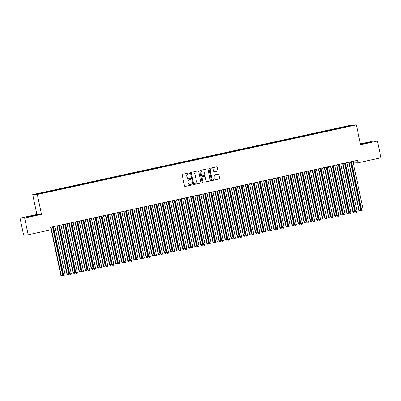 <?xml version="1.0" encoding="UTF-8"?>
<svg xmlns="http://www.w3.org/2000/svg" width="401" height="401" viewBox="0 0 401 401"><rect width="100%" height="100%" fill="white"/><g stroke="black" fill="none" stroke-linecap="round" stroke-linejoin="round"><path stroke-width="0.6" d="M189.523 173.207A0.436 0.426 88.5 0 0 189.011 172.871L182.671 174.255A0.622 0.612 88.5 0 0 182.199 174.991L184.51 185.954A0.622 0.612 88.5 0 0 185.237 186.435L191.578 185.051A0.436 0.426 88.5 0 0 191.477 184.189A0.436 0.426 88.5 0 0 191.402 184.199L190.58 184.375A1.995 1.955 88.5 0 1 188.259 182.846L188.064 181.929A1.995 1.955 88.5 0 1 189.568 179.568L190.385 179.387A0.436 0.426 88.5 0 0 190.285 178.525A0.436 0.426 88.5 0 0 190.204 178.535L189.387 178.711A1.995 1.955 88.5 0 1 187.066 177.182L186.871 176.27A1.995 1.955 88.5 0 1 188.37 173.904L189.192 173.723A0.436 0.426 88.5 0 0 189.523 173.207M188.966 178.756A1.995 1.955 88.5 0 1 186.941 177.187L186.746 176.27A1.995 1.955 88.5 0 1 188.249 173.904L189.066 173.728A0.436 0.426 88.5 0 0 189.031 172.866M185.061 186.445A0.622 0.612 88.5 0 0 185.112 186.435L191.457 185.051A0.436 0.426 88.5 0 0 191.417 184.194M190.159 184.42A1.995 1.955 88.5 0 1 188.134 182.846L187.944 181.934A1.995 1.955 88.5 0 1 189.442 179.568L190.264 179.387A0.436 0.426 88.5 0 0 190.224 178.53M217.517 171.142A0.622 0.612 88.5 0 0 217.984 170.405L217.337 167.327A0.622 0.612 88.5 0 0 216.61 166.851L209.568 168.39A0.622 0.612 88.5 0 0 209.096 169.127L211.407 180.089A0.622 0.612 88.5 0 0 212.134 180.565L219.177 179.031A0.622 0.612 88.5 0 0 219.648 178.29L218.861 174.575A0.622 0.612 88.5 0 0 218.139 174.099L215.121 174.756A0.622 0.612 88.5 0 0 214.655 175.493L215.041 177.337A1.664 1.634 88.5 0 1 213.487 179.347A1.664 1.634 88.5 0 1 211.848 178.034L210.33 170.816A1.664 1.634 88.5 0 1 211.878 168.801A1.664 1.634 88.5 0 1 213.522 170.119L213.773 171.322A0.622 0.612 88.5 0 0 214.5 171.803L217.392 171.147A0.622 0.612 88.5 0 0 217.858 170.41L217.212 167.332A0.622 0.612 88.5 0 0 216.66 166.841M357.497 160.33L50.586 227.282L51.107 229.763L28.175 234.765L24.646 218.014L41.493 214.34L37.313 194.485L356.389 124.886L360.574 144.736L377.421 141.062L380.95 157.814L358.018 162.811L357.497 160.33M198.771 171.377A0.622 0.612 88.5 0 0 198.044 170.901L190.996 172.44A0.622 0.612 88.5 0 0 190.53 173.177L192.841 184.139A0.622 0.612 88.5 0 0 193.563 184.615L200.61 183.082A0.622 0.612 88.5 0 0 201.076 182.34L198.645 171.382A0.622 0.612 88.5 0 0 198.094 170.891M200.279 170.415L207.327 168.876A0.622 0.612 88.5 0 1 208.054 169.352L210.36 180.315A0.622 0.612 88.5 0 1 209.893 181.057L206.876 181.713A0.622 0.612 88.5 0 1 206.154 181.232L205.217 176.791A0.622 0.612 88.5 0 0 204.49 176.31L202.49 176.746A0.622 0.612 88.5 0 0 202.024 177.488L202.996 182.114A0.436 0.426 88.5 0 1 202.59 182.64A0.436 0.426 88.5 0 1 202.159 182.295L199.813 171.152A0.622 0.612 88.5 0 1 200.279 170.415M37.313 194.485L32.717 194.61L351.792 125.007L356.389 124.886M46.07 192.405L45.965 191.889L36.065 194.134L37.98 194.084L45.107 192.615L346.349 126.901M45.965 191.889L48.837 191.347L48.977 191.688M52.155 191.076L52.045 190.565L48.837 191.347M52.045 190.565L54.917 190.024L55.057 190.36M58.235 189.748L58.125 189.237L54.917 190.024M58.125 189.237L61.002 188.696L61.142 189.031M64.315 188.425L64.21 187.909L61.002 188.696M64.21 187.909L67.082 187.367L67.223 187.703M70.401 187.097L70.29 186.585L67.082 187.367M70.29 186.585L73.167 186.044L73.303 186.38M76.481 185.768L76.375 185.257L73.167 186.044M76.375 185.257L79.248 184.716L79.388 185.051M82.566 184.445L82.456 183.929L79.248 184.716M82.456 183.929L85.328 183.387L85.468 183.723M88.646 183.117L88.541 182.605L85.328 183.387M88.541 182.605L91.413 182.059L91.553 182.4M94.731 181.788L94.621 181.277L91.413 182.059M94.621 181.277L97.493 180.736L97.633 181.072M100.811 180.465L100.701 179.949L97.493 180.736M100.701 179.949L103.578 179.407L103.719 179.743M106.892 179.137L106.786 178.625L103.578 179.407M106.786 178.625L109.658 178.079L109.799 178.42M112.977 177.808L112.866 177.297L109.658 178.079M112.866 177.297L115.744 176.756L115.879 177.092M119.057 176.48L118.952 175.969L115.744 176.756M118.952 175.969L121.824 175.427L121.964 175.763M125.142 175.157L125.032 174.641L121.824 175.427M125.032 174.641L127.904 174.099L128.044 174.435M131.222 173.828L131.112 173.317L127.904 174.099M131.112 173.317L133.989 172.776L134.129 173.112M137.302 172.5L137.197 171.989L133.989 172.776M137.197 171.989L140.069 171.448L140.21 171.783M143.388 171.177L143.277 170.661L140.069 171.448M143.277 170.661L146.154 170.119L146.29 170.455M149.468 169.849L149.362 169.337L146.154 170.119M149.362 169.337L152.235 168.791L152.375 169.132M155.553 168.52L155.443 168.009L152.235 168.791M155.443 168.009L158.32 167.468L158.455 167.803M161.633 167.197L161.528 166.681L158.32 167.468M161.528 166.681L164.4 166.139L164.54 166.475M167.718 165.869L167.608 165.357L164.4 166.139M167.608 165.357L170.48 164.811L170.62 165.152M173.798 164.54L173.688 164.029L170.48 164.811M173.688 164.029L176.565 163.488L176.706 163.824M179.879 163.217L179.773 162.701L176.565 163.488M179.773 162.701L182.645 162.159L182.786 162.495M185.964 161.889L185.853 161.377L182.645 162.159M185.853 161.377L188.731 160.831L188.866 161.172M192.044 160.56L191.939 160.049L188.731 160.831M191.939 160.049L194.811 159.508L194.951 159.844M198.129 159.232L198.019 158.721L194.811 159.508M198.019 158.721L200.896 158.179L201.031 158.515M204.209 157.909L204.104 157.392L200.896 158.179M204.104 157.392L206.976 156.851L207.116 157.187M210.294 156.58L210.184 156.069L206.976 156.851M210.184 156.069L213.056 155.528L213.197 155.864M216.375 155.252L216.264 154.741L213.056 155.528M216.264 154.741L219.141 154.2L219.282 154.535M222.455 153.929L222.349 153.413L219.141 154.2M222.349 153.413L225.222 152.871L225.362 153.207M228.54 152.601L228.43 152.089L225.222 152.871M228.43 152.089L231.307 151.543L231.442 151.884M234.62 151.272L234.515 150.761L231.307 151.543M234.515 150.761L237.387 150.22L237.527 150.555M240.705 149.949L240.595 149.433L237.387 150.22M240.595 149.433L243.467 148.891L243.607 149.227M246.785 148.621L246.68 148.109L243.467 148.891M246.68 148.109L249.552 147.563L249.693 147.904M252.871 147.292L252.76 146.781L249.552 147.563M252.76 146.781L255.632 146.24L255.773 146.576M258.951 145.969L258.84 145.453L255.632 146.24M258.84 145.453L261.718 144.911L261.858 145.247M265.031 144.641L264.926 144.124L261.718 144.911M264.926 144.124L267.798 143.583L267.938 143.924M271.116 143.312L271.006 142.801L267.798 143.583M271.006 142.801L273.883 142.26L274.018 142.596M277.196 141.984L277.091 141.473L273.883 142.26M277.091 141.473L279.963 140.931L280.104 141.267M283.281 140.661L283.171 140.144L279.963 140.931M283.171 140.144L286.043 139.603L286.184 139.939M289.362 139.332L289.251 138.821L286.043 139.603M289.251 138.821L292.128 138.28L292.269 138.616M295.442 138.004L295.337 137.493L292.128 138.28M295.337 137.493L298.209 136.952L298.349 137.287M301.527 136.681L301.417 136.165L298.209 136.952M301.417 136.165L304.294 135.623L304.429 135.959M307.607 135.353L307.502 134.841L304.294 135.623M307.502 134.841L310.374 134.295L310.514 134.636M313.692 134.024L313.582 133.513L310.374 134.295M313.582 133.513L316.459 132.972L316.595 133.307M319.772 132.701L319.667 132.185L316.459 132.972M319.667 132.185L322.539 131.643L322.68 131.979M325.858 131.373L325.747 130.861L322.539 131.643M325.747 130.861L328.62 130.315L328.76 130.656M331.938 130.044L331.827 129.533L328.62 130.315M331.827 129.533L334.705 128.992L334.845 129.328M338.018 128.721L337.913 128.205L334.705 128.992M337.913 128.205L340.785 127.663L340.925 127.999M344.103 127.393L343.993 126.876L340.785 127.663M343.993 126.876L351.126 125.408L353.04 125.358L346.349 126.816M344.434 126.866L344.604 127.282M351.126 125.408L350.935 125.819M338.354 128.195L338.524 128.611M332.269 129.523L332.444 129.934M326.188 130.846L326.359 131.262M320.108 132.175L320.279 132.591M314.023 133.503L314.194 133.914M307.943 134.826L308.113 135.242M301.858 136.155L302.033 136.571M295.778 137.483L295.948 137.894M289.692 138.806L289.868 139.222M283.612 140.134L283.783 140.55M277.532 141.463L277.703 141.879M271.447 142.786L271.617 143.202M265.367 144.114L265.537 144.53M259.282 145.443L259.457 145.859M253.201 146.771L253.372 147.182M247.121 148.094L247.292 148.51M241.036 149.423L241.207 149.839M234.956 150.751L235.126 151.162M228.871 152.074L229.041 152.49M222.791 153.403L222.961 153.819M216.705 154.731L216.881 155.142M210.625 156.054L210.796 156.47M204.545 157.382L204.716 157.799M198.46 158.711L198.63 159.127M192.38 160.039L192.55 160.45M186.295 161.362L186.465 161.778M180.214 162.691L180.385 163.107M174.129 164.019L174.305 164.43M168.049 165.342L168.22 165.758M161.969 166.671L162.139 167.087M155.884 167.999L156.054 168.41M149.804 169.322L149.974 169.738M143.718 170.651L143.894 171.067M137.638 171.979L137.809 172.39M131.553 173.302L131.728 173.718M125.473 174.63L125.643 175.047M119.393 175.959L119.563 176.375M113.308 177.287L113.478 177.698M107.227 178.61L107.398 179.026M101.142 179.939L101.318 180.355M95.062 181.267L95.232 181.678M88.982 182.59L89.152 183.006M82.897 183.919L83.067 184.335M76.817 185.247L76.987 185.658M70.731 186.57L70.902 186.986M64.651 187.899L64.822 188.315M58.566 189.227L58.741 189.638M52.486 190.55L52.656 190.966M46.406 191.879L46.576 192.295M353.075 161.297L353.421 162.931L358.018 162.811M377.421 141.062L372.825 141.182L360.394 143.894M41.493 214.34L36.897 214.46L20.05 218.134L24.646 218.014M20.05 218.134L23.579 234.886L28.175 234.765M36.897 214.46L32.717 194.61M42.757 192.675L42.892 193.011M29.458 216.37L26.281 217.187L31.052 216.329L35.323 215.272L29.458 216.37L29.519 216.65M368.008 142.826L371.186 142.009L366.419 142.866L362.148 143.924L368.008 142.826M193.392 184.63A0.622 0.612 88.5 0 0 193.442 184.62L200.485 183.082A0.622 0.612 88.5 0 0 200.956 182.345L198.645 171.382M191.833 173.147A0.436 0.426 88.5 0 0 191.508 173.663L193.533 183.287A0.436 0.426 88.5 0 0 194.044 183.623L194.906 183.432A1.995 1.955 88.5 0 0 196.41 181.067L195.021 174.49A1.995 1.955 88.5 0 0 192.701 172.956L191.708 173.152A0.436 0.426 88.5 0 0 191.382 173.668L191.508 173.663M193.904 183.628A0.436 0.426 88.5 0 1 193.412 183.287L191.382 173.668M192.996 172.916A1.995 1.955 88.5 0 0 192.575 172.961L192.701 172.956M191.708 173.152L192.575 172.961M206.705 181.723A0.622 0.612 88.5 0 0 206.756 181.713L209.768 181.057A0.622 0.612 88.5 0 0 210.239 180.32L207.929 169.357A0.622 0.612 88.5 0 0 207.377 168.866M204.54 176.3A0.622 0.612 88.5 0 0 204.365 176.315L202.365 176.751A0.622 0.612 88.5 0 0 201.898 177.488L202.996 182.114M202.53 182.635A0.436 0.426 88.5 0 0 202.871 182.114M204.244 172.174A1.664 1.634 88.5 0 0 202.605 170.861A1.664 1.634 88.5 0 0 201.051 172.871L201.588 175.412A0.622 0.612 88.5 0 0 202.31 175.894L204.31 175.458A0.622 0.612 88.5 0 0 204.781 174.716L204.244 172.174M202.54 170.861A1.664 1.634 88.5 0 0 200.926 172.876L201.051 172.871M202.139 175.904A0.622 0.612 88.5 0 1 201.462 175.417L200.926 172.876M214.324 171.813A0.622 0.612 88.5 0 0 214.375 171.803L217.392 171.147M211.818 168.806A1.664 1.634 88.5 0 0 210.204 170.821L210.33 170.816M213.427 179.352A1.664 1.634 88.5 0 1 211.723 178.034L210.204 170.821M211.959 180.58A0.622 0.612 88.5 0 0 212.009 180.57L219.051 179.031A0.622 0.612 88.5 0 0 219.522 178.295L218.74 174.58A0.622 0.612 88.5 0 0 218.189 174.089M50.711 227.252L60.857 275.412L62.691 275.071L52.531 226.856M51.007 227.187L61.168 275.402L61.704 276.114L60.857 275.412M62.691 275.071L62.31 275.978L61.704 276.114M53.433 226.826L53.122 226.831L63.343 275.347L63.654 275.337L53.433 226.826A0.637 0.622 88.5 0 0 53.378 226.67M65.178 275.006L64.797 275.913L64.19 276.048L63.654 275.337L65.178 275.006L54.952 226.495A0.637 0.622 88.5 0 1 54.937 226.329M64.19 276.048L63.343 275.347M56.792 225.928L66.942 274.083L67.253 274.073L68.771 273.743L58.611 225.532M57.092 225.863L67.253 274.073L67.784 274.785L66.942 274.083M68.771 273.743L68.396 274.655L67.784 274.785M62.877 224.6L73.022 272.755L74.857 272.419L64.696 224.204M63.173 224.535L73.333 272.75L73.869 273.457L73.022 272.755M74.857 272.419L74.476 273.327L73.869 273.457M59.513 225.497L59.203 225.507L69.428 274.018L69.739 274.008L59.513 225.497A0.637 0.622 88.5 0 0 59.463 225.347M71.258 273.677L70.877 274.59L70.27 274.72L69.739 274.008L71.258 273.677L61.032 225.167A0.637 0.622 88.5 0 1 61.022 225.006M70.27 274.72L69.428 274.018M65.599 224.169L65.288 224.179L75.508 272.69L75.819 272.685L65.599 224.169A0.637 0.622 88.5 0 0 65.543 224.019M77.338 272.354L76.962 273.261L76.35 273.392L75.819 272.685L77.338 272.354L67.117 223.838A0.637 0.622 88.5 0 1 67.102 223.678M76.35 273.392L75.508 272.69M68.957 223.272L79.107 271.432L79.418 271.422L80.937 271.091L70.776 222.876M69.258 223.207L79.418 271.422L79.949 272.134L79.107 271.432M80.937 271.091L80.556 271.998L79.949 272.134M75.042 221.948L85.187 270.104L87.017 269.763L76.857 221.547M75.338 221.883L85.498 270.094L86.03 270.805L85.187 270.104M87.017 269.763L86.641 270.67L86.03 270.805M71.679 222.846L71.368 222.851L81.593 271.367L81.904 271.357L71.679 222.846A0.637 0.622 88.5 0 0 71.624 222.69M83.423 271.026L83.042 271.933L82.436 272.068L81.904 271.357L83.423 271.026L73.198 222.515A0.637 0.622 88.5 0 1 73.188 222.349M82.436 272.068L81.593 271.367M77.759 221.517L77.448 221.527L87.674 270.038L87.984 270.028L77.759 221.517A0.637 0.622 88.5 0 0 77.709 221.362M89.503 269.698L89.127 270.605L88.516 270.74L87.984 270.028L89.503 269.698L79.283 221.187A0.637 0.622 88.5 0 1 79.268 221.026M88.516 270.74L87.674 270.038M81.122 220.62L91.273 268.775L91.583 268.77L93.102 268.439L82.942 220.224M81.423 220.555L91.583 268.77L92.115 269.477L91.273 268.775M93.102 268.439L92.721 269.347L92.115 269.477M83.844 220.189L83.533 220.199L93.754 268.71L94.065 268.705L83.844 220.189A0.637 0.622 88.5 0 0 83.789 220.039M95.588 268.374L95.207 269.282L94.601 269.412L94.065 268.705L95.588 268.374L85.363 219.858A0.637 0.622 88.5 0 1 85.353 219.698M94.601 269.412L93.754 268.71M87.202 219.292L97.353 267.452L97.664 267.442L99.182 267.111L89.022 218.896M87.503 219.227L97.664 267.442L98.195 268.154L97.353 267.452M99.182 267.111L98.806 268.018L98.195 268.154M89.924 218.866L89.613 218.871L99.839 267.387L100.15 267.377L89.924 218.866A0.637 0.622 88.5 0 0 89.874 218.71M101.669 267.046L101.288 267.953L100.681 268.089L100.15 267.377L101.669 267.046L91.448 218.53A0.637 0.622 88.5 0 1 91.433 218.37M100.681 268.089L99.839 267.387M93.288 217.969L103.433 266.124L105.268 265.783L95.107 217.568M93.583 217.903L103.744 266.114L104.28 266.825L103.433 266.124M105.268 265.783L104.887 266.69L104.28 266.825M96.009 217.537L95.699 217.548L105.919 266.058L106.23 266.048L96.009 217.537A0.637 0.622 88.5 0 0 95.954 217.382M107.754 265.718L107.373 266.625L106.766 266.76L106.23 266.048L107.754 265.718L97.528 217.207A0.637 0.622 88.5 0 1 97.513 217.046M106.766 266.76L105.919 266.058M99.368 216.64L109.518 264.795L109.829 264.79L111.348 264.454L101.187 216.244M99.669 216.575L109.829 264.79L110.36 265.497L109.518 264.795M111.348 264.454L110.967 265.367L110.36 265.497M102.09 216.209L101.779 216.219L112.004 264.73L112.315 264.725L102.09 216.209A0.637 0.622 88.5 0 0 102.039 216.059M113.834 264.389L113.453 265.302L112.846 265.432L112.315 264.725L113.834 264.389L103.608 215.878A0.637 0.622 88.5 0 1 103.598 215.718M112.846 265.432L112.004 264.73M105.453 215.312L115.598 263.472L117.433 263.131L107.273 214.916M105.749 215.247L115.909 263.462L116.445 264.169L115.598 263.472M117.433 263.131L117.052 264.038L116.445 264.169M108.175 214.886L107.864 214.891L118.084 263.407L118.395 263.397L108.175 214.886A0.637 0.622 88.5 0 0 108.12 214.73M119.914 263.066L119.538 263.973L118.927 264.104L118.395 263.397L119.914 263.066L109.694 214.55A0.637 0.622 88.5 0 1 109.679 214.39M118.927 264.104L118.084 263.407M111.533 213.984L121.683 262.144L121.994 262.134L123.513 261.803L113.353 213.588M111.834 213.918L121.994 262.134L122.526 262.845L121.683 262.144M123.513 261.803L123.132 262.71L122.526 262.845M114.255 213.558L113.944 213.563L124.17 262.079L124.475 262.069L114.255 213.558A0.637 0.622 88.5 0 0 114.2 213.402M125.999 261.738L125.618 262.645L125.012 262.78L124.475 262.069L125.999 261.738L115.774 213.227A0.637 0.622 88.5 0 1 115.764 213.061M125.012 262.78L124.17 262.079M117.618 212.66L127.764 260.815L128.074 260.81L129.593 260.475L119.433 212.264M117.914 212.595L128.074 260.81L128.606 261.517L127.764 260.815M129.593 260.475L129.217 261.387L128.606 261.517M120.335 212.229L120.024 212.239L130.25 260.75L130.561 260.745L120.335 212.229A0.637 0.622 88.5 0 0 120.285 212.079M132.079 260.409L131.703 261.322L131.092 261.452L130.561 260.745L132.079 260.409L121.859 211.898A0.637 0.622 88.5 0 1 121.844 211.738M131.092 261.452L130.25 260.75M123.698 211.332L133.849 259.487L134.16 259.482L135.678 259.151L125.518 210.936M123.999 211.267L134.16 259.482L134.691 260.189L133.849 259.487M135.678 259.151L135.297 260.059L134.691 260.189M126.42 210.901L126.109 210.911L136.33 259.422L136.641 259.417L126.42 210.901A0.637 0.622 88.5 0 0 126.365 210.751M138.165 259.086L137.784 259.993L137.177 260.124L136.641 259.417L138.165 259.086L127.939 210.57A0.637 0.622 88.5 0 1 127.924 210.41M137.177 260.124L136.33 259.422M129.779 210.004L139.929 258.164L140.24 258.154L141.759 257.823L131.598 209.608M130.079 209.939L140.24 258.154L140.771 258.866L139.929 258.164M141.759 257.823L141.383 258.73L140.771 258.866M132.5 209.578L132.19 209.583L142.415 258.099L142.726 258.089L132.5 209.578A0.637 0.622 88.5 0 0 132.45 209.422M144.245 257.758L143.864 258.665L143.257 258.8L142.726 258.089L144.245 257.758L134.024 209.247A0.637 0.622 88.5 0 1 134.009 209.081M143.257 258.8L142.415 258.099M135.864 208.68L146.009 256.835L147.844 256.495L137.683 208.279M136.16 208.615L146.32 256.825L146.856 257.537L146.009 256.835M147.844 256.495L147.463 257.407L146.856 257.537M138.586 208.249L138.275 208.259L148.495 256.77L148.806 256.76L138.586 208.249A0.637 0.622 88.5 0 0 138.53 208.099M150.33 256.429L149.949 257.342L149.342 257.472L148.806 256.76L150.33 256.429L140.104 207.918A0.637 0.622 88.5 0 1 140.089 207.758M149.342 257.472L148.495 256.77M141.944 207.352L152.094 255.507L152.405 255.502L153.924 255.171L143.764 206.956M142.245 207.287L152.405 255.502L152.936 256.209L152.094 255.507M153.924 255.171L153.543 256.079L152.936 256.209M144.666 206.921L144.355 206.931L154.58 255.442L154.891 255.437L144.666 206.921A0.637 0.622 88.5 0 0 144.611 206.771M156.41 255.106L156.029 256.013L155.423 256.144L154.891 255.437L156.41 255.106L146.185 206.59A0.637 0.622 88.5 0 1 146.175 206.43M155.423 256.144L154.58 255.442M148.029 206.024L158.174 254.184L160.009 253.843L149.849 205.628M148.325 205.959L158.485 254.174L159.022 254.886L158.174 254.184M160.009 253.843L159.628 254.75L159.022 254.886M150.746 205.598L150.435 205.603L160.661 254.119L160.971 254.109L150.746 205.598A0.637 0.622 88.5 0 0 150.696 205.442M162.49 253.778L162.114 254.685L161.503 254.82L160.971 254.109L162.49 253.778L152.27 205.267A0.637 0.622 88.5 0 1 152.255 205.101M161.503 254.82L160.661 254.119M154.109 204.7L164.26 252.856L166.089 252.515L155.929 204.299M154.41 204.635L164.57 252.846L165.102 253.557L164.26 252.856M166.089 252.515L165.708 253.422L165.102 253.557M156.831 204.269L156.52 204.279L166.741 252.79L167.052 252.78L156.831 204.269A0.637 0.622 88.5 0 0 156.776 204.114M168.575 252.45L168.194 253.357L167.588 253.492L167.052 252.78L168.575 252.45L158.35 203.939A0.637 0.622 88.5 0 1 158.34 203.778M167.588 253.492L166.741 252.79M160.189 203.372L170.34 251.527L170.651 251.522L172.169 251.191L162.009 202.976M160.49 203.307L170.651 251.522L171.182 252.229L170.34 251.527M172.169 251.191L171.793 252.099L171.182 252.229M162.911 202.941L162.6 202.951L172.826 251.462L173.137 251.457L162.911 202.941A0.637 0.622 88.5 0 0 162.861 202.791M174.656 251.126L174.28 252.034L173.668 252.164L173.137 251.457L174.656 251.126L164.435 202.61A0.637 0.622 88.5 0 1 164.42 202.45M173.668 252.164L172.826 251.462M166.275 202.044L176.42 250.204L178.255 249.863L168.094 201.648M166.57 201.979L176.731 250.194L177.267 250.906L176.42 250.204M178.255 249.863L177.874 250.77L177.267 250.906M168.996 201.618L168.686 201.623L178.906 250.139L179.217 250.129L168.996 201.618A0.637 0.622 88.5 0 0 168.941 201.462M180.741 249.798L180.36 250.705L179.753 250.841L179.217 250.129L180.741 249.798L170.515 201.282A0.637 0.622 88.5 0 1 170.5 201.122M179.753 250.841L178.906 250.139M172.355 200.716L182.505 248.876L182.816 248.866L184.335 248.535L174.174 200.32M172.656 200.655L182.816 248.866L183.347 249.577L182.505 248.876M184.335 248.535L183.959 249.442L183.347 249.577M175.077 200.289L174.766 200.299L184.991 248.81L185.302 248.8L175.077 200.289A0.637 0.622 88.5 0 0 175.026 200.134M186.821 248.47L186.44 249.377L185.833 249.512L185.302 248.8L186.821 248.47L176.6 199.959A0.637 0.622 88.5 0 1 176.585 199.793M185.833 249.512L184.991 248.81M178.44 199.392L188.585 247.547L188.896 247.542L190.42 247.206L180.26 198.996M178.736 199.327L188.896 247.542L189.432 248.249L188.585 247.547M190.42 247.206L190.039 248.119L189.432 248.249M181.162 198.961L180.851 198.971L191.071 247.482L191.382 247.477L181.162 198.961A0.637 0.622 88.5 0 0 181.107 198.811M192.901 247.141L192.525 248.054L191.914 248.184L191.382 247.477L192.901 247.141L182.681 198.63A0.637 0.622 88.5 0 1 182.666 198.47M191.914 248.184L191.071 247.482M184.52 198.064L194.67 246.224L194.981 246.214L196.5 245.883L186.34 197.668M184.821 197.999L194.981 246.214L195.513 246.921L194.67 246.224M196.5 245.883L196.119 246.79L195.513 246.921M187.242 197.638L186.931 197.643L197.157 246.159L197.467 246.149L187.242 197.638A0.637 0.622 88.5 0 0 187.187 197.482M198.986 245.818L198.605 246.725L197.999 246.856L197.467 246.149L198.986 245.818L188.761 197.302A0.637 0.622 88.5 0 1 188.751 197.142M197.999 246.856L197.157 246.159M190.605 196.736L200.751 244.896L202.585 244.555L192.425 196.34M190.901 196.67L201.061 244.886L201.593 245.597L200.751 244.896M202.585 244.555L202.204 245.462L201.593 245.597M193.322 196.31L193.011 196.315L203.237 244.831L203.548 244.821L193.322 196.31A0.637 0.622 88.5 0 0 193.272 196.154M205.066 244.49L204.69 245.397L204.079 245.532L203.548 244.821L205.066 244.49L194.846 195.979A0.637 0.622 88.5 0 1 194.831 195.813M204.079 245.532L203.237 244.831M196.685 195.412L206.836 243.567L207.147 243.562L208.665 243.227L198.505 195.016M196.986 195.347L207.147 243.562L207.678 244.269L206.836 243.567M208.665 243.227L208.284 244.139L207.678 244.269M199.407 194.981L199.096 194.991L209.317 243.502L209.628 243.497L199.407 194.981A0.637 0.622 88.5 0 0 199.352 194.831M211.152 243.161L210.771 244.074L210.164 244.204L209.628 243.497L211.152 243.161L200.926 194.65A0.637 0.622 88.5 0 1 200.916 194.49M210.164 244.204L209.317 243.502M202.766 194.084L212.916 242.239L213.227 242.234L214.746 241.903L204.585 193.688M203.066 194.019L213.227 242.234L213.758 242.941L212.916 242.239M214.746 241.903L214.37 242.811L213.758 242.941M205.487 193.653L205.177 193.663L215.402 242.174L215.713 242.169L205.487 193.653A0.637 0.622 88.5 0 0 205.437 193.503M217.232 241.838L216.851 242.745L216.244 242.876L215.713 242.169L217.232 241.838L207.011 193.322A0.637 0.622 88.5 0 1 206.996 193.162M216.244 242.876L215.402 242.174M208.851 192.756L218.996 240.916L220.831 240.575L210.67 192.36M209.147 192.691L219.307 240.906L219.843 241.618L218.996 240.916M220.831 240.575L220.45 241.482L219.843 241.618M211.573 192.33L211.262 192.335L221.482 240.851L221.793 240.841L211.573 192.33A0.637 0.622 88.5 0 0 211.517 192.174M223.317 240.51L222.936 241.417L222.329 241.552L221.793 240.841L223.317 240.51L213.091 191.999A0.637 0.622 88.5 0 1 213.076 191.833M222.329 241.552L221.482 240.851M214.931 191.432L225.081 239.587L226.911 239.247L216.751 191.031M215.232 191.367L225.392 239.577L225.923 240.289L225.081 239.587M226.911 239.247L226.535 240.159L225.923 240.289M217.653 191.001L217.342 191.011L227.567 239.522L227.878 239.512L217.653 191.001A0.637 0.622 88.5 0 0 217.603 190.851M229.397 239.181L229.016 240.094L228.41 240.224L227.878 239.512L229.397 239.181L219.172 190.67A0.637 0.622 88.5 0 1 219.162 190.51M228.41 240.224L227.567 239.522M221.016 190.104L231.161 238.259L232.996 237.923L222.836 189.708M221.312 190.039L231.472 238.254L232.009 238.961L231.161 238.259M232.996 237.923L232.615 238.831L232.009 238.961M223.738 189.673L223.427 189.683L233.648 238.194L233.958 238.189L223.738 189.673A0.637 0.622 88.5 0 0 223.683 189.523M235.477 237.858L235.101 238.765L234.49 238.896L233.958 238.189L235.477 237.858L225.257 189.342A0.637 0.622 88.5 0 1 225.242 189.182M234.49 238.896L233.648 238.194M227.096 188.776L237.247 236.936L237.557 236.926L239.076 236.595L228.916 188.38M227.397 188.711L237.557 236.926L238.089 237.638L237.247 236.936M239.076 236.595L238.695 237.502L238.089 237.638M229.818 188.35L229.507 188.355L239.733 236.871L240.044 236.861L229.818 188.35A0.637 0.622 88.5 0 0 229.763 188.194M241.562 236.53L241.181 237.437L240.575 237.572L240.044 236.861L241.562 236.53L231.337 188.014A0.637 0.622 88.5 0 1 231.327 187.853M240.575 237.572L239.733 236.871M233.181 187.452L243.327 235.608L245.156 235.267L234.996 187.051M233.477 187.387L243.638 235.598L244.169 236.309L243.327 235.608M245.156 235.267L244.78 236.174L244.169 236.309M235.898 187.021L235.587 187.031L245.813 235.542L246.124 235.532L235.898 187.021A0.637 0.622 88.5 0 0 235.848 186.866M247.643 235.202L247.267 236.109L246.655 236.244L246.124 235.532L247.643 235.202L237.422 186.691A0.637 0.622 88.5 0 1 237.407 186.53M246.655 236.244L245.813 235.542M239.262 186.124L249.412 234.279L249.723 234.274L251.242 233.943L241.081 185.728M239.562 186.059L249.723 234.274L250.254 234.981L249.412 234.279M251.242 233.943L250.861 234.851L250.254 234.981M241.983 185.693L241.673 185.703L251.893 234.214L252.204 234.209L241.983 185.693A0.637 0.622 88.5 0 0 241.928 185.543M253.728 233.878L253.347 234.785L252.74 234.916L252.204 234.209L253.728 233.878L243.502 185.362A0.637 0.622 88.5 0 1 243.492 185.202M252.74 234.916L251.893 234.214M245.342 184.796L255.492 232.956L255.803 232.946L257.322 232.615L247.161 184.4M245.643 184.731L255.803 232.946L256.334 233.658L255.492 232.956M257.322 232.615L256.946 233.522L256.334 233.658M248.064 184.37L247.753 184.375L257.978 232.891L258.289 232.881L248.064 184.37A0.637 0.622 88.5 0 0 248.013 184.214M259.808 232.55L259.427 233.457L258.82 233.593L258.289 232.881L259.808 232.55L249.587 184.034A0.637 0.622 88.5 0 1 249.572 183.874M258.82 233.593L257.978 232.891M251.427 183.468L261.572 231.628L263.407 231.287L253.247 183.072M251.723 183.402L261.883 231.618L262.419 232.329L261.572 231.628M263.407 231.287L263.026 232.194L262.419 232.329M254.149 183.041L253.838 183.051L264.058 231.562L264.369 231.552L254.149 183.041A0.637 0.622 88.5 0 0 254.094 182.886M265.893 231.222L265.512 232.129L264.906 232.264L264.369 231.552L265.893 231.222L255.668 182.711A0.637 0.622 88.5 0 1 255.653 182.545M264.906 232.264L264.058 231.562M257.507 182.144L267.657 230.299L267.968 230.294L269.487 229.958L259.327 181.748M257.808 182.079L267.968 230.294L268.5 231.001L267.657 230.299M269.487 229.958L269.106 230.871L268.5 231.001M260.229 181.713L259.918 181.723L270.144 230.234L270.454 230.229L260.229 181.713A0.637 0.622 88.5 0 0 260.179 181.563M271.973 229.893L271.592 230.806L270.986 230.936L270.454 230.229L271.973 229.893L261.748 181.382A0.637 0.622 88.5 0 1 261.738 181.222M270.986 230.936L270.144 230.234M263.592 180.816L273.738 228.976L275.572 228.635L265.412 180.42M263.888 180.751L274.048 228.966L274.585 229.673L273.738 228.976M275.572 228.635L275.191 229.542L274.585 229.673M266.314 180.385L266.003 180.395L276.224 228.911L276.535 228.901L266.314 180.385A0.637 0.622 88.5 0 0 266.259 180.234M278.053 228.57L277.677 229.477L277.066 229.608L276.535 228.901L278.053 228.57L267.833 180.054A0.637 0.622 88.5 0 1 267.818 179.894M277.066 229.608L276.224 228.911M269.673 179.488L279.823 227.648L280.134 227.638L281.652 227.307L271.492 179.092M269.973 179.422L280.134 227.638L280.665 228.349L279.823 227.648M281.652 227.307L281.271 228.214L280.665 228.349M272.394 179.062L272.084 179.067L282.309 227.583L282.615 227.573L272.394 179.062A0.637 0.622 88.5 0 0 272.339 178.906M284.139 227.242L283.758 228.149L283.151 228.284L282.615 227.573L284.139 227.242L273.913 178.731A0.637 0.622 88.5 0 1 273.903 178.565M283.151 228.284L282.309 227.583M275.753 178.164L285.903 226.319L286.214 226.314L287.733 225.979L277.572 177.768M276.053 178.099L286.214 226.314L286.745 227.021L285.903 226.319M287.733 225.979L287.357 226.891L286.745 227.021M278.474 177.733L278.164 177.743L288.389 226.254L288.7 226.249L278.474 177.733A0.637 0.622 88.5 0 0 278.424 177.583M290.219 225.913L289.843 226.826L289.231 226.956L288.7 226.249L290.219 225.913L279.998 177.402A0.637 0.622 88.5 0 1 279.983 177.242M289.231 226.956L288.389 226.254M281.838 176.836L291.988 224.991L292.299 224.986L293.818 224.655L283.657 176.44M282.139 176.771L292.299 224.986L292.83 225.693L291.988 224.991M293.818 224.655L293.437 225.562L292.83 225.693M284.56 176.405L284.249 176.415L294.469 224.926L294.78 224.921L284.56 176.405A0.637 0.622 88.5 0 0 284.504 176.255M296.304 224.59L295.923 225.497L295.316 225.628L294.78 224.921L296.304 224.59L286.078 176.074A0.637 0.622 88.5 0 1 286.063 175.914M295.316 225.628L294.469 224.926M287.918 175.508L298.068 223.668L298.379 223.658L299.898 223.327L289.738 175.112M288.219 175.443L298.379 223.658L298.91 224.37L298.068 223.668M299.898 223.327L299.522 224.234L298.91 224.37M290.64 175.082L290.329 175.087L300.555 223.603L300.865 223.593L290.64 175.082A0.637 0.622 88.5 0 0 290.59 174.926M302.384 223.262L302.003 224.169L301.397 224.304L300.865 223.593L302.384 223.262L292.164 174.751A0.637 0.622 88.5 0 1 292.149 174.585M301.397 224.304L300.555 223.603M294.003 174.184L304.148 222.339L305.983 221.999L295.823 173.783M294.299 174.119L304.459 222.329L304.996 223.041L304.148 222.339M305.983 221.999L305.602 222.906L304.996 223.041M296.725 173.753L296.414 173.763L306.635 222.274L306.945 222.264L296.725 173.753A0.637 0.622 88.5 0 0 296.67 173.603M308.469 221.933L308.088 222.846L307.477 222.976L306.945 222.264L308.469 221.933L298.244 173.422A0.637 0.622 88.5 0 1 298.229 173.262M307.477 222.976L306.635 222.274M300.083 172.856L310.234 221.011L310.544 221.006L312.063 220.675L301.903 172.46M300.384 172.791L310.544 221.006L311.076 221.713L310.234 221.011M312.063 220.675L311.682 221.583L311.076 221.713M302.805 172.425L302.494 172.435L312.72 220.946L313.031 220.941L302.805 172.425A0.637 0.622 88.5 0 0 302.75 172.275M314.549 220.61L314.168 221.517L313.562 221.648L313.031 220.941L314.549 220.61L304.324 172.094A0.637 0.622 88.5 0 1 304.314 171.934M313.562 221.648L312.72 220.946M306.169 171.528L316.314 219.688L318.148 219.347L307.988 171.132M306.464 171.463L316.625 219.678L317.161 220.39L316.314 219.688M318.148 219.347L317.767 220.254L317.161 220.39M308.885 171.102L308.575 171.107L318.8 219.623L319.111 219.613L308.885 171.102A0.637 0.622 88.5 0 0 308.835 170.946M320.63 219.282L320.254 220.189L319.642 220.324L319.111 219.613L320.63 219.282L310.409 170.766A0.637 0.622 88.5 0 1 310.394 170.605M319.642 220.324L318.8 219.623M312.249 170.204L322.399 218.36L324.229 218.019L314.068 169.803M312.549 170.139L322.71 218.35L323.241 219.061L322.399 218.36M324.229 218.019L323.848 218.926L323.241 219.061M314.97 169.773L314.66 169.783L324.88 218.294L325.191 218.284L314.97 169.773A0.637 0.622 88.5 0 0 314.915 169.618M326.715 217.954L326.334 218.861L325.727 218.996L325.191 218.284L326.715 217.954L316.489 169.443A0.637 0.622 88.5 0 1 316.479 169.282M325.727 218.996L324.88 218.294M318.329 168.876L328.479 217.031L328.79 217.026L330.309 216.69L320.148 168.48M318.63 168.811L328.79 217.026L329.321 217.733L328.479 217.031M330.309 216.69L329.933 217.603L329.321 217.733M321.051 168.445L320.74 168.455L330.965 216.966L331.276 216.961L321.051 168.445A0.637 0.622 88.5 0 0 321 168.295M332.795 216.625L332.419 217.537L331.807 217.668L331.276 216.961L332.795 216.625L322.574 168.114A0.637 0.622 88.5 0 1 322.559 167.954M331.807 217.668L330.965 216.966M324.414 167.548L334.559 215.708L336.394 215.367L326.234 167.152M324.71 167.483L334.87 215.698L335.406 216.405L334.559 215.708M336.394 215.367L336.013 216.274L335.406 216.405M327.136 167.122L326.825 167.127L337.046 215.643L337.356 215.633L327.136 167.122A0.637 0.622 88.5 0 0 327.081 166.966M338.88 215.302L338.499 216.209L337.893 216.345L337.356 215.633L338.88 215.302L328.655 166.786A0.637 0.622 88.5 0 1 328.64 166.626M337.893 216.345L337.046 215.643M330.494 166.22L340.644 214.38L340.955 214.37L342.474 214.039L332.314 165.824M330.795 166.154L340.955 214.37L341.487 215.081L340.644 214.38M342.474 214.039L342.098 214.946L341.487 215.081M333.216 165.793L332.905 165.798L343.131 214.314L343.441 214.304L333.216 165.793A0.637 0.622 88.5 0 0 333.166 165.638M344.96 213.974L344.579 214.881L343.973 215.016L343.441 214.304L344.96 213.974L334.74 165.463A0.637 0.622 88.5 0 1 334.725 165.297M343.973 215.016L343.131 214.314M336.579 164.896L346.725 213.051L347.035 213.046L348.559 212.71L338.399 164.5M336.875 164.831L347.035 213.046L347.572 213.753L346.725 213.051M348.559 212.71L348.178 213.623L347.572 213.753M339.301 164.465L338.99 164.475L349.211 212.986L349.522 212.981L339.301 164.465A0.637 0.622 88.5 0 0 339.246 164.315M351.04 212.645L350.664 213.558L350.053 213.688L349.522 212.981L351.04 212.645L340.82 164.134A0.637 0.622 88.5 0 1 340.805 163.974M350.053 213.688L349.211 212.986M342.66 163.568L352.81 211.728L353.121 211.718L354.639 211.387L344.479 163.172M342.96 163.503L353.121 211.718L353.652 212.425L352.81 211.728M354.639 211.387L354.258 212.294L353.652 212.425M345.381 163.137L345.071 163.147L355.296 211.663L355.607 211.653L345.381 163.137A0.637 0.622 88.5 0 0 345.326 162.986M357.126 211.322L356.745 212.229L356.138 212.36L355.607 211.653L357.126 211.322L346.9 162.806A0.637 0.622 88.5 0 1 346.89 162.646M356.138 212.36L355.296 211.663M348.745 162.24L358.89 210.4L360.725 210.059L350.564 161.844M349.04 162.174L359.201 210.39L359.732 211.101L358.89 210.4M360.725 210.059L360.344 210.966L359.732 211.101M351.461 161.814L351.151 161.819L361.376 210.335L361.687 210.325L351.461 161.814A0.637 0.622 88.5 0 0 351.411 161.658M363.206 209.994L362.83 210.901L362.218 211.036L361.687 210.325L363.206 209.994L352.985 161.483A0.637 0.622 88.5 0 1 352.97 161.317M362.218 211.036L361.376 210.335M30.616 216.425L30.556 216.134M366.479 143.157L366.419 142.866M365.381 143.388L365.326 143.107"/></g></svg>
